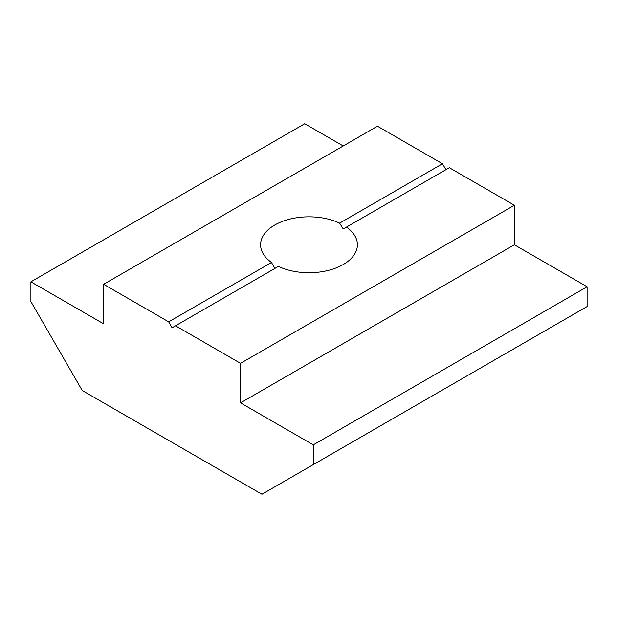 <?xml version="1.0" encoding="UTF-8"?>
<svg xmlns="http://www.w3.org/2000/svg" width="618" height="618" viewBox="0 0 618 618"><rect width="100%" height="100%" fill="white"/><g stroke="black" fill="none" stroke-linecap="round" stroke-linejoin="round"><path stroke-width="0.93" d="M445.91 169.68L442.488 163.755L377.459 126.211L103.631 284.295L103.631 323.817L30.9 281.831L30.9 301.592L82.24 390.514L261.939 494.261L313.28 464.62L313.28 444.86L240.541 402.866L240.541 363.345L175.512 325.794L172.09 327.772L168.668 321.847L103.631 284.295M313.28 464.62L587.1 306.528L587.1 286.767L514.369 244.774L514.369 205.253L449.332 167.71L343.229 228.969L339.63 223.137A48.405 27.949 0 0 0 288.258 219.521A48.405 27.949 0 0 0 260.595 244.774A48.405 27.949 0 0 0 271.518 262.465L168.668 321.847M343.229 145.972L304.72 123.739L30.9 281.831M442.488 163.755L339.63 223.137M271.518 262.465L274.771 268.49M346.482 227.092A48.405 27.949 0 0 1 357.405 244.774A48.405 27.949 0 0 1 329.742 270.027A48.405 27.949 0 0 1 278.37 266.412L175.512 325.794M514.369 205.253L240.541 363.345M514.369 244.774L240.541 402.866M587.1 286.767L313.28 444.86"/></g></svg>
